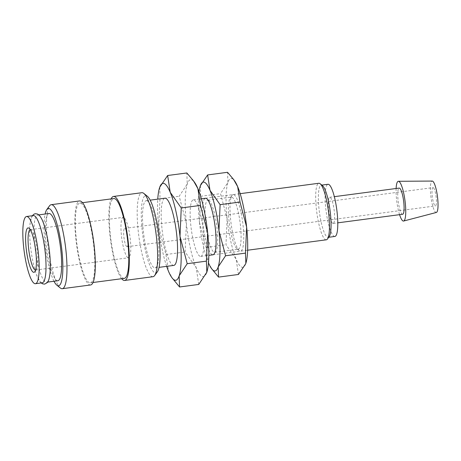 <?xml version="1.0" encoding="UTF-8"?>
<svg xmlns="http://www.w3.org/2000/svg" width="461" height="461" viewBox="0 0 461 461"><rect width="100%" height="100%" fill="white"/><g stroke="black" fill="none" stroke-linecap="round" stroke-linejoin="round"><path stroke-width="0.35" stroke-dasharray="2.31 1.73" d="M33.399 215.598A33.895 6.944 -97.5 0 0 29.942 224.732A33.895 6.944 -97.5 0 0 36.58 274.883A33.895 6.944 -97.5 0 0 41.421 282.662A33.895 6.944 -97.5 0 0 42.291 282.8M152.971 276.709A42.366 8.684 82.5 0 1 151.882 276.537A42.366 8.684 82.5 0 1 138.484 233.289A42.366 8.684 82.5 0 1 141.861 192.704M157.357 271.84A38.978 7.987 82.5 0 1 154.815 272.756A38.978 7.987 82.5 0 1 142.224 230.621A38.978 7.987 82.5 0 1 146.592 195.787A38.978 7.987 82.5 0 1 147.364 196.265M121.669 278.715A42.366 8.684 82.5 0 1 110.473 239.593A42.366 8.684 82.5 0 1 111.113 198.91M89.33 282.691A40.251 8.246 82.5 0 1 76.601 241.604A40.251 8.246 82.5 0 1 79.805 203.047A40.251 8.246 82.5 0 1 80.836 203.215A40.251 8.246 82.5 0 1 93.566 244.295A40.251 8.246 82.5 0 1 90.362 282.852A40.251 8.246 82.5 0 1 89.33 282.691M124.355 278.358A40.251 8.246 82.5 0 1 123.323 278.196A40.251 8.246 82.5 0 1 110.6 237.11A40.251 8.246 82.5 0 1 113.804 198.553M60.379 288.01A42.366 8.684 82.5 0 1 48.14 247.839A42.366 8.684 82.5 0 1 49.511 205.865M90.638 284.956A42.366 8.684 82.5 0 1 89.555 284.783A42.366 8.684 82.5 0 1 76.157 241.535A42.366 8.684 82.5 0 1 79.528 200.95M53.995 281.256A38.978 7.987 82.5 0 1 45.541 248.179A38.978 7.987 82.5 0 1 45.103 214.048M50.03 273.102A33.895 6.944 82.5 0 1 46.573 282.236A33.895 6.944 82.5 0 1 45.702 282.097A33.895 6.944 82.5 0 1 34.984 247.499A33.895 6.944 82.5 0 1 37.681 215.033A33.895 6.944 82.5 0 1 38.551 215.166A33.895 6.944 82.5 0 1 43.397 222.951M57.902 280.737A33.895 6.944 82.5 0 1 57.037 280.599A33.895 6.944 82.5 0 1 46.313 246.001A33.895 6.944 82.5 0 1 49.016 213.529M399.578 214.665A20.053 4.109 82.5 0 1 396.12 188.497M436.377 212.458A15.841 3.244 82.5 0 1 435.887 212.406A15.841 3.244 82.5 0 1 430.856 196.04A15.841 3.244 82.5 0 1 432.222 181.064M332.83 223.395A13.202 2.703 82.5 0 1 328.653 209.922A13.202 2.703 82.5 0 1 329.707 197.279A13.202 2.703 82.5 0 1 330.041 197.331A13.202 2.703 82.5 0 1 334.219 210.81A13.202 2.703 82.5 0 1 333.165 223.452A13.202 2.703 82.5 0 1 332.83 223.395M402.643 214.261A13.202 2.703 82.5 0 1 402.309 214.209A13.202 2.703 82.5 0 1 398.131 200.731A13.202 2.703 82.5 0 1 399.186 188.088M329.212 236.614A26.312 5.394 82.5 0 1 328.169 237.34A26.312 5.394 82.5 0 1 327.494 237.231A26.312 5.394 82.5 0 1 319.173 210.372A26.312 5.394 82.5 0 1 321.265 185.166A26.312 5.394 82.5 0 1 321.939 185.276A26.312 5.394 82.5 0 1 322.464 185.599M334.888 236.453A26.312 5.394 82.5 0 1 334.213 236.343A26.312 5.394 82.5 0 1 325.892 209.484A26.312 5.394 82.5 0 1 327.984 184.279M326.319 239.806A28.519 5.843 82.5 0 1 325.587 239.691A28.519 5.843 82.5 0 1 316.569 210.585A28.519 5.843 82.5 0 1 318.839 183.265M200.039 256.299A28.519 5.843 82.5 0 1 191.021 227.192A28.519 5.843 82.5 0 1 193.292 199.872A28.519 5.843 82.5 0 1 194.023 199.988A28.519 5.843 82.5 0 1 203.042 229.1A28.519 5.843 82.5 0 1 200.771 256.414A28.519 5.843 82.5 0 1 200.039 256.299M198.754 284.437L196.184 267.657A48.889 10.015 82.5 0 1 186.4 223.568A48.889 10.015 82.5 0 1 187.247 184.054A48.889 10.015 82.5 0 1 191.874 179.876A48.889 10.015 82.5 0 1 194.657 182.498M206.603 272.843A48.889 10.015 82.5 0 1 202.189 276.41A48.889 10.015 82.5 0 1 196.184 267.657L185.138 251.994L186.4 223.568L179.185 196.259L187.247 184.054L186.838 172.973M159.788 187.103L159.984 198.8L158.728 227.227L165.943 254.53L168.513 271.316L172.892 279.078M147.128 200.806A33.895 6.944 -97.5 0 0 146.258 200.668A33.895 6.944 -97.5 0 0 143.561 233.139A33.895 6.944 -97.5 0 0 154.279 267.737A33.895 6.944 -97.5 0 0 155.15 267.876A33.895 6.944 -97.5 0 0 157.846 235.404A33.895 6.944 -97.5 0 0 147.128 200.806M173.809 265.403A33.895 6.944 82.5 0 1 172.938 265.265A33.895 6.944 82.5 0 1 162.22 230.667A33.895 6.944 82.5 0 1 164.917 198.201M126.856 246.675A9.237 1.896 82.5 0 1 123.928 237.248A9.237 1.896 82.5 0 1 124.666 228.397A9.237 1.896 82.5 0 1 124.902 228.431A9.237 1.896 82.5 0 1 127.824 237.864A9.237 1.896 82.5 0 1 127.092 246.716A9.237 1.896 82.5 0 1 126.856 246.675M433.242 187.65A9.237 1.896 -97.5 0 0 433.006 187.61A9.237 1.896 -97.5 0 0 432.268 196.461A9.237 1.896 -97.5 0 0 435.19 205.894A9.237 1.896 -97.5 0 0 435.426 205.929A9.237 1.896 -97.5 0 0 436.164 197.078A9.237 1.896 -97.5 0 0 433.242 187.65M30.23 229.664A20.37 4.172 82.5 0 1 30.311 229.647A20.37 4.172 82.5 0 1 30.835 229.734A20.37 4.172 82.5 0 1 31.239 229.981A20.37 4.172 82.5 0 1 37.122 249.297A20.37 4.172 82.5 0 1 36.459 269.472A20.37 4.172 82.5 0 1 35.653 270.037A20.37 4.172 82.5 0 1 35.572 270.042M128.025 257.664A20.37 4.172 82.5 0 1 121.583 236.873A20.37 4.172 82.5 0 1 123.208 217.362A20.37 4.172 82.5 0 1 123.727 217.442A20.37 4.172 82.5 0 1 130.169 238.239A20.37 4.172 82.5 0 1 128.55 257.751A20.37 4.172 82.5 0 1 128.025 257.664M166.651 266.354A48.889 10.015 82.5 0 1 158.728 227.227A48.889 10.015 82.5 0 1 157.76 199.146M159.984 198.8L179.185 196.259M165.943 254.53L185.138 251.994M208.574 200.27A26.312 5.394 82.5 0 1 209.092 200.593A26.312 5.394 82.5 0 1 216.693 225.544A26.312 5.394 82.5 0 1 215.84 251.608A26.312 5.394 82.5 0 1 214.797 252.334A26.312 5.394 82.5 0 1 214.123 252.23A26.312 5.394 82.5 0 1 205.802 225.371A26.312 5.394 82.5 0 1 207.899 200.166A26.312 5.394 82.5 0 1 208.574 200.27M231.964 197.175A26.312 5.394 82.5 0 1 240.285 224.034A26.312 5.394 82.5 0 1 238.193 249.24A26.312 5.394 82.5 0 1 237.519 249.136A26.312 5.394 82.5 0 1 236.994 248.813A26.312 5.394 82.5 0 1 229.394 223.862A26.312 5.394 82.5 0 1 230.246 197.798A26.312 5.394 82.5 0 1 231.289 197.072A26.312 5.394 82.5 0 1 231.964 197.175M233.871 194.715A28.519 5.843 82.5 0 1 243.085 225.544A28.519 5.843 82.5 0 1 239.887 251.026A28.519 5.843 82.5 0 1 239.322 250.68A28.519 5.843 82.5 0 1 231.088 223.637A28.519 5.843 82.5 0 1 232.01 195.389A28.519 5.843 82.5 0 1 233.871 194.715M238.458 274.474L236.101 259.094L225.976 244.733L227.129 218.675A44.815 9.18 82.5 0 1 227.913 182.458A44.815 9.18 82.5 0 1 232.154 178.626A44.815 9.18 82.5 0 1 234.707 181.035M245.655 263.848A44.815 9.18 82.5 0 1 241.61 267.115A44.815 9.18 82.5 0 1 236.101 259.094A44.815 9.18 82.5 0 1 227.129 218.675L220.519 193.649L227.913 182.458L227.538 172.299M208.481 262.868A44.815 9.18 82.5 0 1 208.43 262.753L212.44 269.869M200.437 185.558L200.616 196.277L199.457 222.335A44.815 9.18 82.5 0 1 199.054 191.638M199.457 222.335L206.073 247.367L208.43 262.753A44.815 9.18 82.5 0 1 199.457 222.335M212.216 254.685A28.519 5.843 82.5 0 1 203.416 227.302A28.519 5.843 82.5 0 1 204.793 198.564M200.616 196.277L220.519 193.649M206.073 247.367L225.976 244.733M32.316 215.742L31.665 216.912L29.942 224.732M41.208 282.945L40.274 281.982L36.58 274.883M79.805 203.047L82.49 202.696M37.681 215.033L38.764 214.889M329.707 197.279L334.329 196.668M321.265 185.166L321.83 185.091M193.292 199.872L201.359 198.806M205.468 198.259L240.164 193.672M146.258 200.668L150.171 200.155M124.666 228.397L433.006 187.61M30.311 229.647L123.208 217.362M31.239 229.981L29.083 228.258M36.459 269.472L34.829 271.702M35.653 270.037L128.55 257.751M127.092 246.716L435.426 205.929M155.15 267.876L159.057 267.357M200.771 256.414L208.839 255.348M212.947 254.806L247.643 250.214M328.169 237.34L328.733 237.265M333.165 223.452L337.792 222.842M46.573 282.236L47.656 282.092M90.362 282.852L93.047 282.501M209.092 200.593L206.764 198.726M215.84 251.608L214.077 254.017M214.797 252.334L238.193 249.24M236.994 248.813L239.322 250.68M230.246 197.798L232.01 195.389M207.899 200.166L231.289 197.072"/><path stroke-width="0.69" d="M35.451 283.705L42.291 282.8A33.895 6.944 -97.5 0 0 44.988 250.335A33.895 6.944 -97.5 0 0 34.27 215.736A33.895 6.944 -97.5 0 0 33.399 215.598L26.559 216.503A33.895 6.944 -97.5 0 0 23.863 248.969A33.895 6.944 -97.5 0 0 34.581 283.567A33.895 6.944 -97.5 0 0 35.451 283.705A33.895 6.944 -97.5 0 0 38.148 251.239A33.895 6.944 -97.5 0 0 27.43 216.641A33.895 6.944 -97.5 0 0 26.559 216.503M111.113 198.91A42.366 8.684 82.5 0 1 113.521 196.449L141.861 192.704A42.366 8.684 82.5 0 1 142.945 192.877A42.366 8.684 82.5 0 1 143.786 193.395A42.366 8.684 82.5 0 1 156.02 233.566A42.366 8.684 82.5 0 1 154.648 275.54A42.366 8.684 82.5 0 1 152.971 276.709L124.637 280.455A42.366 8.684 82.5 0 1 123.548 280.282A42.366 8.684 82.5 0 1 121.669 278.715M113.521 196.449A42.366 8.684 82.5 0 1 114.61 196.622A42.366 8.684 82.5 0 1 128.008 239.87A42.366 8.684 82.5 0 1 124.637 280.455M82.49 202.696L113.804 198.553A40.251 8.246 82.5 0 1 114.829 198.714A40.251 8.246 82.5 0 1 127.559 239.801A40.251 8.246 82.5 0 1 124.355 278.358L93.047 282.501M45.103 214.048A38.978 7.987 82.5 0 1 46.803 209.565L49.511 205.865A42.366 8.684 82.5 0 1 51.194 204.696A42.366 8.684 82.5 0 1 52.277 204.868A42.366 8.684 82.5 0 1 65.675 248.116A42.366 8.684 82.5 0 1 62.304 288.701A42.366 8.684 82.5 0 1 61.215 288.528A42.366 8.684 82.5 0 1 60.379 288.01L56.801 285.14A38.978 7.987 82.5 0 1 53.995 281.256M51.194 204.696L79.528 200.95A42.366 8.684 82.5 0 1 80.612 201.123A42.366 8.684 82.5 0 1 94.009 244.37A42.366 8.684 82.5 0 1 90.638 284.956L62.304 288.701M46.803 209.565A38.978 7.987 82.5 0 1 49.344 208.649A38.978 7.987 82.5 0 1 61.935 250.784A38.978 7.987 82.5 0 1 57.573 285.618A38.978 7.987 82.5 0 1 56.801 285.14M38.764 214.889L49.016 213.529A33.895 6.944 82.5 0 1 49.88 213.668A33.895 6.944 82.5 0 1 60.598 248.266A33.895 6.944 82.5 0 1 57.902 280.737L47.656 282.092M396.12 188.497A20.053 4.109 82.5 0 1 398.39 181.288A20.053 4.109 82.5 0 1 398.8 181.375A20.053 4.109 82.5 0 1 405.11 201.59A20.053 4.109 82.5 0 1 403.646 221.032A20.053 4.109 82.5 0 1 403.029 220.975A20.053 4.109 82.5 0 1 399.578 214.665M398.39 181.288L432.222 181.064A15.841 3.244 82.5 0 1 432.545 181.133A15.841 3.244 82.5 0 1 437.529 197.101A15.841 3.244 82.5 0 1 436.377 212.458L403.646 221.032M334.329 196.668L399.186 188.088A13.202 2.703 82.5 0 1 399.52 188.146A13.202 2.703 82.5 0 1 403.698 201.618A13.202 2.703 82.5 0 1 402.643 214.261L337.792 222.842M321.83 185.091L327.984 184.279A26.312 5.394 82.5 0 1 328.658 184.388A26.312 5.394 82.5 0 1 336.979 211.247A26.312 5.394 82.5 0 1 334.888 236.453L328.733 237.265M240.164 193.672L318.839 183.265A28.519 5.843 82.5 0 1 319.565 183.38A28.519 5.843 82.5 0 1 320.13 183.732A28.519 5.843 82.5 0 1 328.37 210.769A28.519 5.843 82.5 0 1 327.448 239.023A28.519 5.843 82.5 0 1 326.319 239.806L247.643 250.214M171.734 277.447L179.554 286.978L179.145 275.891L187.212 263.686L179.997 236.384A48.889 10.015 82.5 0 1 179.145 275.891A48.889 10.015 82.5 0 1 174.517 280.069A48.889 10.015 82.5 0 1 171.734 277.447A48.889 10.015 82.5 0 1 168.513 271.316A48.889 10.015 82.5 0 1 166.651 266.354M167.643 175.508L159.788 187.103A48.889 10.015 82.5 0 1 164.202 183.536A48.889 10.015 82.5 0 1 170.213 192.295A48.889 10.015 82.5 0 1 179.997 236.384L181.254 207.951L170.213 192.295L167.643 175.508L186.838 172.973L193.505 180.868L197.884 188.63A48.889 10.015 82.5 0 1 207.669 232.719A48.889 10.015 82.5 0 1 206.816 272.232A48.889 10.015 82.5 0 1 206.609 272.831A48.889 10.015 82.5 0 1 206.603 272.843M157.76 199.146A48.889 10.015 82.5 0 1 159.575 187.713A48.889 10.015 82.5 0 1 159.788 187.114L159.794 187.091M150.171 200.155L164.917 198.201A33.895 6.944 82.5 0 1 165.787 198.339A33.895 6.944 82.5 0 1 176.505 232.938A33.895 6.944 82.5 0 1 173.809 265.403L159.057 267.357M35.572 270.042A20.37 4.172 82.5 0 1 35.128 269.956A20.37 4.172 82.5 0 1 28.715 249.355A20.37 4.172 82.5 0 1 30.23 229.664M33.371 272.226A22.405 4.593 82.5 0 1 26.133 248.006A22.405 4.593 82.5 0 1 28.64 227.982A22.405 4.593 82.5 0 1 29.083 228.258A22.405 4.593 82.5 0 1 35.555 249.505A22.405 4.593 82.5 0 1 34.829 271.702A22.405 4.593 82.5 0 1 33.371 272.226M32.316 215.742L33.958 214.169L35.33 213.708L37.399 214.013C39.686 215.131 41.686 218.111 43.397 222.951A33.895 6.944 82.5 0 1 50.03 273.102C49.189 280.651 47.69 282.167 47.206 282.674L44.642 284.126L42.573 283.82L41.208 282.945M193.505 180.868L194.657 182.498A48.889 10.015 82.5 0 1 197.884 188.63L200.454 205.416L207.669 232.719L206.407 261.145L206.816 272.232L198.754 284.437L179.554 286.978M181.254 207.951L200.454 205.416M187.212 263.686L206.407 261.145M320.13 183.732L322.464 185.599A26.312 5.394 82.5 0 1 330.059 210.544A26.312 5.394 82.5 0 1 329.212 236.614L327.448 239.023M143.786 193.395L147.364 196.265A38.978 7.987 82.5 0 1 158.619 233.226A38.978 7.987 82.5 0 1 157.357 271.84L154.648 275.54M204.793 198.564A28.519 5.843 82.5 0 1 206.2 198.38A28.519 5.843 82.5 0 1 206.764 198.726A28.519 5.843 82.5 0 1 214.999 225.769A28.519 5.843 82.5 0 1 214.077 254.017A28.519 5.843 82.5 0 1 212.216 254.685M211.386 268.371L218.554 277.107L218.18 266.948L225.573 255.757L218.958 230.731A44.815 9.18 82.5 0 1 218.18 266.948A44.815 9.18 82.5 0 1 213.939 270.774A44.815 9.18 82.5 0 1 211.386 268.371A44.815 9.18 82.5 0 1 208.481 262.868M207.634 174.932L200.431 185.564A44.815 9.18 82.5 0 1 204.482 182.291A44.815 9.18 82.5 0 1 209.986 190.312A44.815 9.18 82.5 0 1 218.958 230.731L220.11 204.672L209.986 190.312L207.634 174.932L227.538 172.299L233.646 179.536L237.657 186.653A44.815 9.18 82.5 0 1 246.629 227.071L245.477 253.129L245.851 263.289A44.815 9.18 82.5 0 1 245.655 263.836A44.815 9.18 82.5 0 1 245.655 263.848L238.458 274.474L218.554 277.107M199.054 191.638A44.815 9.18 82.5 0 1 200.241 186.117A44.815 9.18 82.5 0 1 200.431 185.564M233.646 179.536L234.707 181.035A44.815 9.18 82.5 0 1 237.657 186.653L240.014 202.039L246.629 227.071A44.815 9.18 82.5 0 1 245.851 263.289L245.65 263.859M220.11 204.672L240.014 202.039M225.573 255.757L245.477 253.129M201.359 198.806L205.468 198.259M208.839 255.348L212.947 254.806"/></g></svg>
